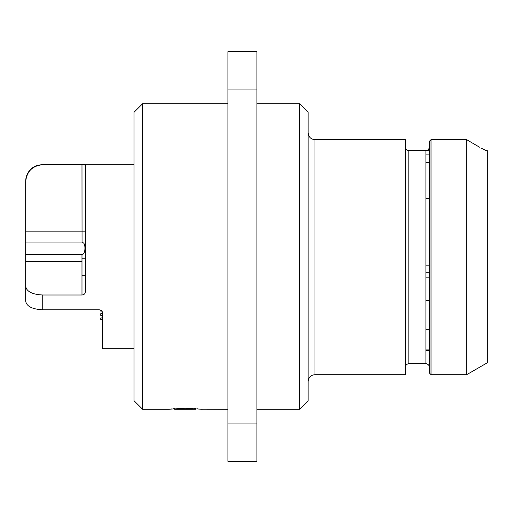 <?xml version="1.0" encoding="UTF-8"?>
<svg xmlns="http://www.w3.org/2000/svg" width="513" height="513" viewBox="0 0 513 513"><rect width="100%" height="100%" fill="white"/><g stroke="black" fill="none" stroke-linecap="round" stroke-linejoin="round"><path stroke-width="0.77" d="M134.034 348.667L102.459 348.667L102.459 312.545L101.965 311.122L100.753 311.122L100.753 310.153L99.041 309.775C101.112 309.948 102.254 310.872 102.459 312.545M99.041 309.775L42.72 309.775C32.37 309.281 26.682 306.421 25.65 301.195L25.65 181.884C26.682 171.438 32.37 165.718 42.72 164.724L42.72 164.333L35.211 166.071L32.152 167.995C27.939 171.47 25.772 175.94 25.65 181.397M85.389 275.276L81.977 275.276L81.977 254.275C85.947 255.23 85.921 240.668 81.977 242.957L25.65 242.957M81.977 254.275L25.65 254.275M82.048 242.957L81.977 164.724L85.389 165.109L85.389 291.846C85.184 293.776 84.049 294.821 81.977 294.994L42.72 294.994C32.37 294.5 26.682 291.64 25.65 286.414M134.034 164.333L42.72 164.333M134.034 112.27L134.034 400.73L142.569 409.265L142.569 103.735L134.034 112.27M227.913 409.265L201.436 409.169M227.913 103.735L142.569 103.735M202.308 409.265L185.238 408.303L168.174 409.265L142.569 409.265M197.556 408.803L193.722 409.265M176.927 408.534L176.927 409.021L184.712 409.265L174.657 409.265L174.657 408.675L173.234 408.778M172.047 408.88L171.515 408.925M227.913 89.044L227.913 51.678L256.93 51.678L256.93 461.322L227.913 461.322L227.913 89.044L256.93 89.044M227.913 423.956L256.93 423.956M299.598 409.265L308.133 400.73L308.133 112.27L299.598 103.735L299.598 409.265L256.93 409.265M299.598 103.735L256.93 103.735M418.198 150.764L424.488 150.527L408.816 150.527L408.835 363.602L425.905 363.602C429.945 364.486 429.362 367.776 429.317 367.019M407.777 150.405L407.437 150.303M407.046 150.136L406.642 149.899M406.264 149.572L405.93 149.174M405.706 148.77L405.546 148.34M405.45 147.898L405.424 147.443C405.905 149.616 407.046 150.642 408.835 150.527M429.285 147.898L429.317 147.455C428.83 149.616 427.695 150.642 425.905 150.527L424.488 150.527M429.317 154.092L425.905 154.092M429.317 150.675L426.361 150.675L429.317 150.675M429.195 148.34L429.035 148.77M428.804 149.174L428.477 149.572M427.303 150.303L426.97 150.399M426.912 150.418L426.572 150.482M429.317 141.396L429.317 372.989L431.023 374.702L431.023 139.671L429.317 141.396L431.023 139.671L466.657 139.671L479.649 147.263L466.657 139.671L466.657 374.702L487.35 362.749L487.35 150.675L486.375 150.675L481.207 148.154M482.06 148.629L482.983 149.123M483.528 149.405L484.984 150.136M485.497 150.367L485.894 150.533M429.317 350.379L425.905 350.379M429.317 162.621L425.905 162.621M429.317 329.333L425.905 329.333M425.905 300.58L429.317 300.58M429.317 198.351L425.905 198.339M429.317 265.15L425.905 265.163M308.133 132.764C308.557 136.977 310.833 139.279 314.956 139.671L405.424 139.671L405.424 374.702L314.956 374.702C310.852 375.067 308.576 377.344 308.133 381.525M184.712 409.265L193.266 409.239M188.277 408.335L188.277 409.214M190.996 408.412L190.996 409.047L195.992 409.259M190.996 409.047L193.266 409.22M174.657 409.021L176.927 409.021M195.536 408.656L195.536 409.207M194.632 408.598L194.632 409.15M192.817 408.495L192.817 409.073M190.092 408.38L190.092 409.188M85.03 248.85L84.991 249.382M84.395 252.21L84.017 252.96M81.977 164.724L42.72 164.724M85.389 258.206L81.977 258.206M102.459 315.386L100.753 315.386L100.753 313.68L102.459 313.68M102.459 319.65L100.753 319.65L100.753 317.945L102.459 317.945M85.389 231.863L25.65 231.863M42.72 309.775L42.72 294.994M425.905 150.527L425.905 363.602M425.905 277.174L429.317 277.174M314.956 139.671L314.956 374.702M81.977 294.994L81.977 275.276M81.977 261.425L25.65 261.425M431.023 374.702L466.657 374.702M425.905 349.096L429.317 349.096M425.905 272.717L429.317 272.717M408.835 363.602C404.795 364.486 405.379 367.776 405.424 367.019"/></g></svg>
